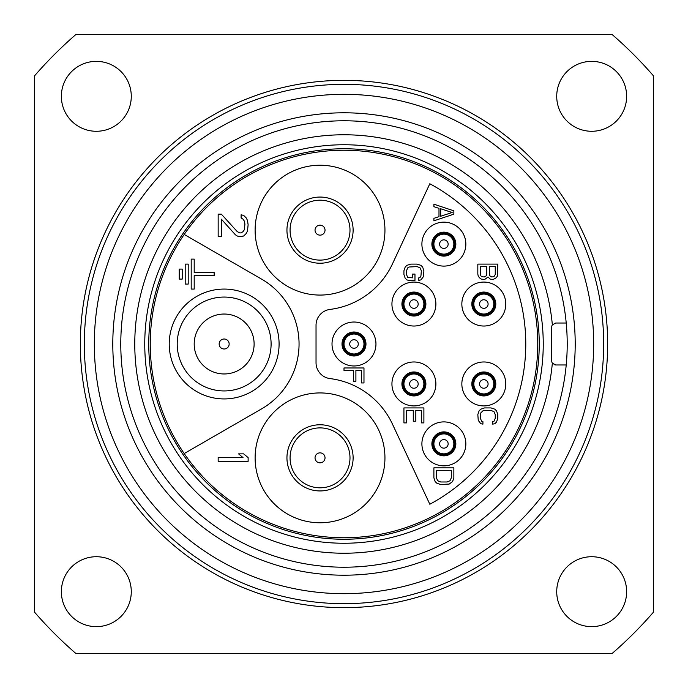 <?xml version="1.0" encoding="UTF-8"?>
<svg xmlns="http://www.w3.org/2000/svg" width="688" height="688" viewBox="0 0 688 688"><rect width="100%" height="100%" fill="white"/><g stroke="black" fill="none" stroke-linecap="round" stroke-linejoin="round"><path stroke-width="1.03" d="M603.316 330.498L603.522 335.486M603.522 352.514L603.29 357.984M76.015 653.6A409.472 409.472 0 0 1 34.4 611.985L34.4 76.015A409.472 409.472 0 0 1 76.015 34.4L611.985 34.4A409.472 409.472 0 0 1 653.6 76.015L653.6 611.985A409.472 409.472 0 0 1 611.985 653.6L76.015 653.6M591.68 626.639A34.959 34.959 0 0 0 626.639 591.68A34.959 34.959 0 0 0 591.68 556.721A34.959 34.959 0 0 0 556.721 591.68A34.959 34.959 0 0 0 591.68 626.639M591.68 131.279A34.959 34.959 0 0 0 626.639 96.32A34.959 34.959 0 0 0 591.68 61.361A34.959 34.959 0 0 0 556.721 96.32A34.959 34.959 0 0 0 591.68 131.279M96.32 131.279A34.959 34.959 0 0 0 131.279 96.32A34.959 34.959 0 0 0 96.32 61.361A34.959 34.959 0 0 0 61.361 96.32A34.959 34.959 0 0 0 96.32 131.279M96.32 626.639A34.959 34.959 0 0 0 131.279 591.68A34.959 34.959 0 0 0 96.32 556.721A34.959 34.959 0 0 0 61.361 591.68A34.959 34.959 0 0 0 96.32 626.639M344 603.668A259.668 259.668 0 0 1 84.332 344A259.668 259.668 0 0 1 344 84.332A259.668 259.668 0 0 1 603.668 344A259.668 259.668 0 0 1 344 603.668M344 593.675A249.675 249.675 0 0 0 593.675 344A249.675 249.675 0 0 0 344 94.325A249.675 249.675 0 0 0 94.325 344A249.675 249.675 0 0 0 344 593.675M566.224 323.025A223.213 223.213 0 0 0 226.386 154.284A223.213 223.213 0 0 0 226.386 533.716A223.213 223.213 0 0 0 566.224 323.025L555.723 323.025L552.352 324.882A3.999 3.999 0 0 0 551.733 327.024L551.733 360.976L551.81 326.241M552.387 324.831L552.034 325.493L552.387 324.831M552.352 324.882A209.229 209.229 0 0 0 233.911 166.075A209.229 209.229 0 0 0 233.911 521.925A209.229 209.229 0 0 0 552.352 363.118A3.999 3.999 0 0 1 551.733 360.976L551.81 361.759M554.064 364.606L555.302 364.95L554.064 364.606M552.352 363.118L555.723 364.975L566.224 364.975M344 543.245A199.245 199.245 0 0 0 543.245 344A199.245 199.245 0 0 0 344 144.755A199.245 199.245 0 0 0 144.755 344A199.245 199.245 0 0 0 344 543.245M344 539.246A195.246 195.246 0 0 0 539.246 344A195.246 195.246 0 0 0 344 148.754A195.246 195.246 0 0 0 148.754 344A195.246 195.246 0 0 0 344 539.246M320.032 263.229A33.084 33.084 0 0 0 353.116 230.145A33.084 33.084 0 0 0 320.032 197.06A33.084 33.084 0 0 0 286.948 230.145A33.084 33.084 0 0 0 320.032 263.229M320.032 490.94A33.084 33.084 0 0 0 353.116 457.855A33.084 33.084 0 0 0 320.032 424.771A33.084 33.084 0 0 0 286.948 457.855A33.084 33.084 0 0 0 320.032 490.94M184.203 234.445A193.749 193.749 0 0 0 184.203 453.555L261.603 408.87A74.906 74.906 0 0 0 261.603 279.13L184.203 234.445A193.749 193.749 0 0 1 488.506 214.931A193.749 193.749 0 0 1 434.885 515.106A193.749 193.749 0 0 1 184.203 453.555M279.087 344A54.928 54.928 0 0 1 224.159 398.928A54.928 54.928 0 0 1 169.222 344A54.928 54.928 0 0 1 224.159 289.072A54.928 54.928 0 0 1 279.087 344M214.166 272.594L194.197 272.594L194.197 259.109L191.195 259.109L191.195 289.072L194.197 289.072L194.197 275.587L214.166 275.587L214.166 272.594M188.202 264.106L185.201 264.106L185.201 284.075L188.202 284.075L188.202 264.106M182.208 269.094L179.215 269.094L179.215 279.087L182.208 279.087L182.208 269.094M384.945 230.145A64.913 64.913 0 0 1 320.032 295.066A64.913 64.913 0 0 1 255.119 230.145A64.913 64.913 0 0 1 320.032 165.232A64.913 64.913 0 0 1 384.945 230.145M384.945 457.855A64.913 64.913 0 0 1 320.032 522.768A64.913 64.913 0 0 1 255.119 457.855A64.913 64.913 0 0 1 320.032 392.934A64.913 64.913 0 0 1 384.945 457.855M218.165 461.347L248.127 461.347L248.127 457.606L243.664 453.856L238.564 453.856L243.027 457.606L218.165 457.606L218.165 461.347M221.347 214.166L218.165 214.166L218.165 236.638L221.347 236.638L221.347 219.162L235.373 234.763L237.283 236.018L239.837 236.638L243.664 236.018L246.209 233.516L247.482 231.022L248.127 224.778L247.482 220.409L246.209 217.915L243.664 215.413L241.11 214.794L241.11 217.915L243.027 219.162L244.3 221.037L244.937 224.159L244.3 229.775L243.027 231.641L241.11 232.897L239.837 232.897L237.283 231.641L221.347 214.166M392.444 424.083L429.811 504.235A181.761 181.761 0 0 0 429.811 183.765L392.444 263.917A79.894 79.894 0 0 1 330.016 309.419A15.979 15.979 0 0 0 316.033 325.269L316.033 362.731A15.979 15.979 0 0 0 330.016 378.581A79.894 79.894 0 0 1 392.444 424.083M375.958 344A21.973 21.973 0 0 0 353.985 322.027A21.973 21.973 0 0 0 332.012 344A21.973 21.973 0 0 0 353.985 365.973A21.973 21.973 0 0 0 375.958 344M505.792 304.053A21.973 21.973 0 0 0 483.819 282.08A21.973 21.973 0 0 0 461.846 304.053A21.973 21.973 0 0 0 483.819 326.026A21.973 21.973 0 0 0 505.792 304.053M465.845 244.128A21.973 21.973 0 0 0 443.872 222.155A21.973 21.973 0 0 0 421.899 244.128A21.973 21.973 0 0 0 443.872 266.101A21.973 21.973 0 0 0 465.845 244.128M435.882 383.947A21.973 21.973 0 0 0 413.909 361.974A21.973 21.973 0 0 0 391.936 383.947A21.973 21.973 0 0 0 413.909 405.92A21.973 21.973 0 0 0 435.882 383.947M505.792 383.947A21.973 21.973 0 0 0 483.819 361.974A21.973 21.973 0 0 0 461.846 383.947A21.973 21.973 0 0 0 483.819 405.92A21.973 21.973 0 0 0 505.792 383.947M465.845 443.872A21.973 21.973 0 0 0 443.872 421.899A21.973 21.973 0 0 0 421.899 443.872A21.973 21.973 0 0 0 443.872 465.845A21.973 21.973 0 0 0 465.845 443.872M435.882 304.053A21.973 21.973 0 0 0 413.909 282.08A21.973 21.973 0 0 0 391.936 304.053A21.973 21.973 0 0 0 413.909 326.026A21.973 21.973 0 0 0 435.882 304.053M453.856 214.166L453.856 210.838L433.887 204.181L433.887 206.675L438.987 208.344L438.987 216.668L433.887 218.328L433.887 220.822L453.856 214.166M488.024 277.006L490.148 279.087L493.124 279.5L496.1 277.832L497.372 276.172L497.802 264.106L477.825 264.106L477.825 274.091L478.255 276.172L479.527 277.832L481.23 279.087L484.627 279.5L488.024 277.006M480.8 423.731L482.924 424.143L482.924 421.649L481.652 421.237L480.379 418.321L480.8 412.912L482.924 410.831L484.627 410.418L491 410.418L493.975 411.665L495.248 414.572L495.248 418.321L493.975 421.237L492.703 421.649L492.703 424.143L494.827 423.731L496.53 422.062L497.802 418.321L497.802 414.572L496.53 410.831L494.827 409.162L491 407.915L484.627 407.915L480.8 409.162L479.106 410.831L477.825 414.572L478.255 420.402L480.8 423.731M453.856 477.825L453.856 467.84L433.887 467.84L433.887 477.825L435.16 481.574L436.863 483.234L440.681 484.481L449.187 484.068L452.584 481.574L453.856 477.825M403.925 422.896L406.47 422.896L406.47 410.418L413.273 410.418L413.273 421.237L415.819 421.237L415.819 410.418L421.348 410.418L421.348 422.896L423.894 422.896L423.894 407.915L403.925 407.915L403.925 422.896M418.794 280.334L420.918 279.913L423.473 276.585L423.894 270.762L422.621 267.013L420.918 265.353L417.1 264.106L410.719 264.106L406.9 265.353L405.198 267.013L403.925 270.762L403.925 274.503L405.198 278.253L406.9 279.913L408.595 280.334L414.976 280.334L414.976 274.091L412.422 274.091L412.422 277.832L407.743 277.419L406.47 274.503L406.47 270.762L407.743 267.847L409.025 267.013L417.1 266.6L420.076 267.847L421.348 270.762L420.918 276.172L420.076 277.419L418.794 277.832L418.794 280.334M344 370.462L353.348 370.462L353.348 381.281L355.902 381.281L355.902 370.462L361.424 370.462L361.424 382.949L363.978 382.949L363.978 367.968L344 367.968L344 370.462M365.973 344A11.988 11.988 0 0 0 353.985 332.012A11.988 11.988 0 0 0 342.005 344A11.988 11.988 0 0 0 353.985 355.988A11.988 11.988 0 0 0 365.973 344M364.975 344A10.982 10.982 0 0 1 353.985 354.982A10.982 10.982 0 0 1 343.002 344A10.982 10.982 0 0 1 353.985 333.018A10.982 10.982 0 0 1 364.975 344M495.807 304.053A11.988 11.988 0 0 0 483.819 292.065A11.988 11.988 0 0 0 471.839 304.053A11.988 11.988 0 0 0 483.819 316.033A11.988 11.988 0 0 0 495.807 304.053M494.801 304.053A10.982 10.982 0 0 1 483.819 315.035A10.982 10.982 0 0 1 472.837 304.053A10.982 10.982 0 0 1 483.819 293.062A10.982 10.982 0 0 1 494.801 304.053M455.852 244.128A11.988 11.988 0 0 0 443.872 232.148A11.988 11.988 0 0 0 431.883 244.128A11.988 11.988 0 0 0 443.872 256.117A11.988 11.988 0 0 0 455.852 244.128M454.854 244.128A10.982 10.982 0 0 1 443.872 255.119A10.982 10.982 0 0 1 432.881 244.128A10.982 10.982 0 0 1 443.872 233.146A10.982 10.982 0 0 1 454.854 244.128M425.898 383.947A11.988 11.988 0 0 0 413.909 371.967A11.988 11.988 0 0 0 401.921 383.947A11.988 11.988 0 0 0 413.909 395.935A11.988 11.988 0 0 0 425.898 383.947M424.892 383.947A10.982 10.982 0 0 1 413.909 394.938A10.982 10.982 0 0 1 402.927 383.947A10.982 10.982 0 0 1 413.909 372.965A10.982 10.982 0 0 1 424.892 383.947M495.807 383.947A11.988 11.988 0 0 0 483.819 371.967A11.988 11.988 0 0 0 471.839 383.947A11.988 11.988 0 0 0 483.819 395.935A11.988 11.988 0 0 0 495.807 383.947M494.801 383.947A10.982 10.982 0 0 1 483.819 394.938A10.982 10.982 0 0 1 472.837 383.947A10.982 10.982 0 0 1 483.819 372.965A10.982 10.982 0 0 1 494.801 383.947M455.852 443.872A11.988 11.988 0 0 0 443.872 431.883A11.988 11.988 0 0 0 431.883 443.872A11.988 11.988 0 0 0 443.872 455.852A11.988 11.988 0 0 0 455.852 443.872M454.854 443.872A10.982 10.982 0 0 1 443.872 454.854A10.982 10.982 0 0 1 432.881 443.872A10.982 10.982 0 0 1 443.872 432.881A10.982 10.982 0 0 1 454.854 443.872M425.898 304.053A11.988 11.988 0 0 0 413.909 292.065A11.988 11.988 0 0 0 401.921 304.053A11.988 11.988 0 0 0 413.909 316.033A11.988 11.988 0 0 0 425.898 304.053M424.892 304.053A10.982 10.982 0 0 1 413.909 315.035A10.982 10.982 0 0 1 402.927 304.053A10.982 10.982 0 0 1 413.909 293.062A10.982 10.982 0 0 1 424.892 304.053M452.162 212.506L440.681 216.247L440.681 208.756L452.162 212.506M489.306 266.6L495.248 266.6L495.248 274.503L493.975 276.585L491.851 277.006L489.727 275.759L489.306 266.6M451.311 470.334L451.311 477.825L450.029 480.74L447.062 481.987L440.681 481.987L437.706 480.74L436.433 477.825L436.433 470.334L451.311 470.334M484.206 277.006L481.652 276.585L480.8 275.759L480.379 266.6L486.751 266.6L486.751 274.503L486.33 275.759L484.206 277.006M320.032 260.107A29.962 29.962 0 0 0 349.994 230.145A29.962 29.962 0 0 0 320.032 200.182A29.962 29.962 0 0 0 290.069 230.145A29.962 29.962 0 0 0 320.032 260.107A29.962 29.962 0 0 1 290.069 230.145A29.962 29.962 0 0 1 320.032 200.182A29.962 29.962 0 0 1 349.994 230.145A29.962 29.962 0 0 1 320.032 260.107M320.032 235.141A4.997 4.997 0 0 0 325.028 230.145A4.997 4.997 0 0 0 320.032 225.157A4.997 4.997 0 0 0 315.035 230.145A4.997 4.997 0 0 0 320.032 235.141M320.032 487.818A29.962 29.962 0 0 0 349.994 457.855A29.962 29.962 0 0 0 320.032 427.893A29.962 29.962 0 0 0 290.069 457.855A29.962 29.962 0 0 0 320.032 487.818A29.962 29.962 0 0 1 290.069 457.855A29.962 29.962 0 0 1 320.032 427.893A29.962 29.962 0 0 1 349.994 457.855A29.962 29.962 0 0 1 320.032 487.818M320.032 462.843A4.997 4.997 0 0 0 325.028 457.855A4.997 4.997 0 0 0 320.032 452.859A4.997 4.997 0 0 0 315.035 457.855A4.997 4.997 0 0 0 320.032 462.843M271.098 344A46.939 46.939 0 0 0 224.159 297.061A46.939 46.939 0 0 0 177.212 344A46.939 46.939 0 0 0 224.159 390.939A46.939 46.939 0 0 0 271.098 344M229.147 344A4.997 4.997 0 0 1 224.159 348.997A4.997 4.997 0 0 1 219.162 344A4.997 4.997 0 0 1 224.159 339.003A4.997 4.997 0 0 1 229.147 344M254.113 344A29.962 29.962 0 0 1 224.159 373.962A29.962 29.962 0 0 1 194.197 344A29.962 29.962 0 0 1 224.159 314.038A29.962 29.962 0 0 1 254.113 344A29.962 29.962 0 0 0 224.159 314.038A29.962 29.962 0 0 0 194.197 344A29.962 29.962 0 0 0 224.159 373.962A29.962 29.962 0 0 0 254.113 344M353.985 339.726A4.274 4.274 0 0 1 358.267 344A4.274 4.274 0 0 1 353.985 348.274A4.274 4.274 0 0 1 349.71 344A4.274 4.274 0 0 1 353.985 339.726M353.985 334.015A9.985 9.985 0 0 1 363.978 344A9.985 9.985 0 0 1 353.985 353.985A9.985 9.985 0 0 1 344 344A9.985 9.985 0 0 1 353.985 334.015A9.985 9.985 0 0 0 344 344A9.985 9.985 0 0 0 353.985 353.985A9.985 9.985 0 0 0 363.978 344A9.985 9.985 0 0 0 353.985 334.015M413.909 299.77A4.274 4.274 0 0 1 418.184 304.053A4.274 4.274 0 0 1 413.909 308.327A4.274 4.274 0 0 1 409.635 304.053A4.274 4.274 0 0 1 413.909 299.77M413.909 294.068A9.985 9.985 0 0 1 423.894 304.053A9.985 9.985 0 0 1 413.909 314.038A9.985 9.985 0 0 1 403.925 304.053A9.985 9.985 0 0 1 413.909 294.068A9.985 9.985 0 0 0 403.925 304.053A9.985 9.985 0 0 0 413.909 314.038A9.985 9.985 0 0 0 423.894 304.053A9.985 9.985 0 0 0 413.909 294.068M413.909 379.673A4.274 4.274 0 0 1 418.184 383.947A4.274 4.274 0 0 1 413.909 388.23A4.274 4.274 0 0 1 409.635 383.947A4.274 4.274 0 0 1 413.909 379.673M413.909 373.962A9.985 9.985 0 0 1 423.894 383.947A9.985 9.985 0 0 1 413.909 393.932A9.985 9.985 0 0 1 403.925 383.947A9.985 9.985 0 0 1 413.909 373.962A9.985 9.985 0 0 0 403.925 383.947A9.985 9.985 0 0 0 413.909 393.932A9.985 9.985 0 0 0 423.894 383.947A9.985 9.985 0 0 0 413.909 373.962M443.872 439.598A4.274 4.274 0 0 1 448.146 443.872A4.274 4.274 0 0 1 443.872 448.146A4.274 4.274 0 0 1 439.598 443.872A4.274 4.274 0 0 1 443.872 439.598M443.872 433.887A9.985 9.985 0 0 1 453.856 443.872A9.985 9.985 0 0 1 443.872 453.856A9.985 9.985 0 0 1 433.887 443.872A9.985 9.985 0 0 1 443.872 433.887A9.985 9.985 0 0 0 433.887 443.872A9.985 9.985 0 0 0 443.872 453.856A9.985 9.985 0 0 0 453.856 443.872A9.985 9.985 0 0 0 443.872 433.887M483.819 379.673A4.274 4.274 0 0 1 488.093 383.947A4.274 4.274 0 0 1 483.819 388.23A4.274 4.274 0 0 1 479.545 383.947A4.274 4.274 0 0 1 483.819 379.673M483.819 373.962A9.985 9.985 0 0 1 493.803 383.947A9.985 9.985 0 0 1 483.819 393.932A9.985 9.985 0 0 1 473.834 383.947A9.985 9.985 0 0 1 483.819 373.962A9.985 9.985 0 0 0 473.834 383.947A9.985 9.985 0 0 0 483.819 393.932A9.985 9.985 0 0 0 493.803 383.947A9.985 9.985 0 0 0 483.819 373.962M483.819 299.77A4.274 4.274 0 0 1 488.093 304.053A4.274 4.274 0 0 1 483.819 308.327A4.274 4.274 0 0 1 479.545 304.053A4.274 4.274 0 0 1 483.819 299.77M483.819 294.068A9.985 9.985 0 0 1 493.803 304.053A9.985 9.985 0 0 1 483.819 314.038A9.985 9.985 0 0 1 473.834 304.053A9.985 9.985 0 0 1 483.819 294.068A9.985 9.985 0 0 0 473.834 304.053A9.985 9.985 0 0 0 483.819 314.038A9.985 9.985 0 0 0 493.803 304.053A9.985 9.985 0 0 0 483.819 294.068M443.872 239.854A4.274 4.274 0 0 1 448.146 244.128A4.274 4.274 0 0 1 443.872 248.402A4.274 4.274 0 0 1 439.598 244.128A4.274 4.274 0 0 1 443.872 239.854M443.872 234.144A9.985 9.985 0 0 1 453.856 244.128A9.985 9.985 0 0 1 443.872 254.113A9.985 9.985 0 0 1 433.887 244.128A9.985 9.985 0 0 1 443.872 234.144A9.985 9.985 0 0 0 433.887 244.128A9.985 9.985 0 0 0 443.872 254.113A9.985 9.985 0 0 0 453.856 244.128A9.985 9.985 0 0 0 443.872 234.144M344 607.659A263.659 263.659 0 0 1 80.341 344A263.659 263.659 0 0 1 344 80.341A263.659 263.659 0 0 1 607.659 344A263.659 263.659 0 0 1 344 607.659M344 575.202A231.202 231.202 0 0 0 575.202 344A231.202 231.202 0 0 0 344 112.798A231.202 231.202 0 0 0 112.798 344A231.202 231.202 0 0 0 344 575.202"/></g></svg>

